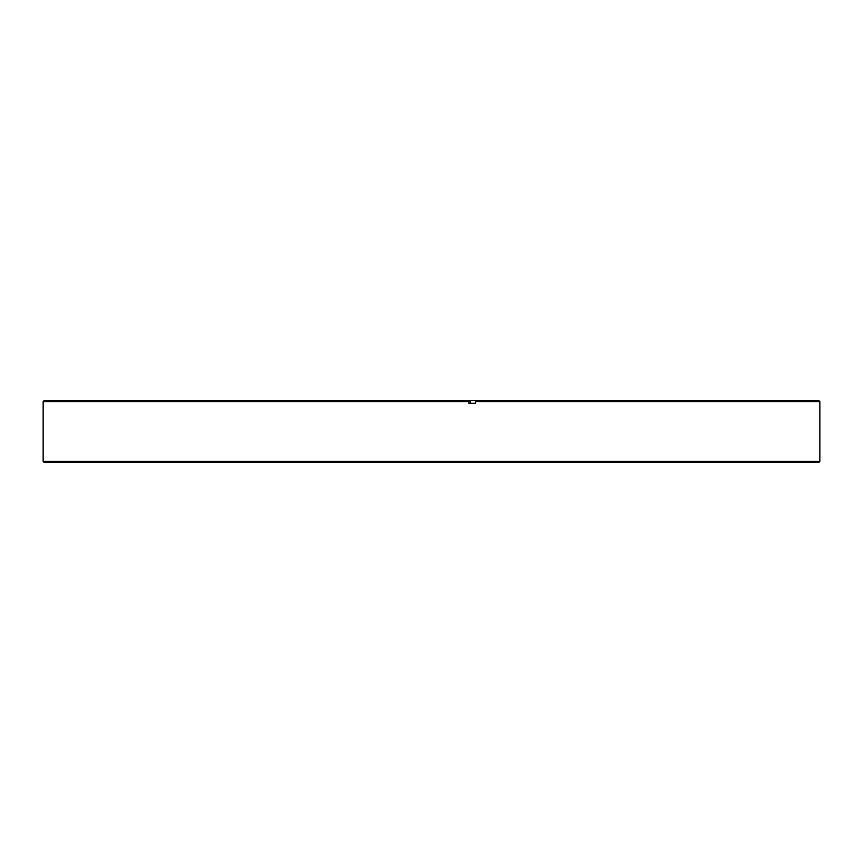 <?xml version="1.0" encoding="UTF-8"?>
<svg xmlns="http://www.w3.org/2000/svg" width="863" height="863" viewBox="0 0 863 863"><rect width="100%" height="100%" fill="white"/><g stroke="black" fill="none" stroke-linecap="round" stroke-linejoin="round"><path stroke-width="1.29" d="M818.76 462.514L44.24 462.514L43.15 461.425L819.85 461.425L818.76 462.514M470.54 401.791L468.836 401.791M43.15 401.575L44.24 400.486L470.54 400.486L470.54 403.323L468.836 403.323L468.836 401.575L43.15 401.575L43.15 461.425M475.351 401.575L475.233 400.486L818.76 400.486L819.85 401.575L475.351 401.575L475.351 403.323L468.836 403.323M468.717 400.486L468.836 401.575M475.233 400.486L470.54 400.486M819.85 401.575L819.85 461.425"/></g></svg>
